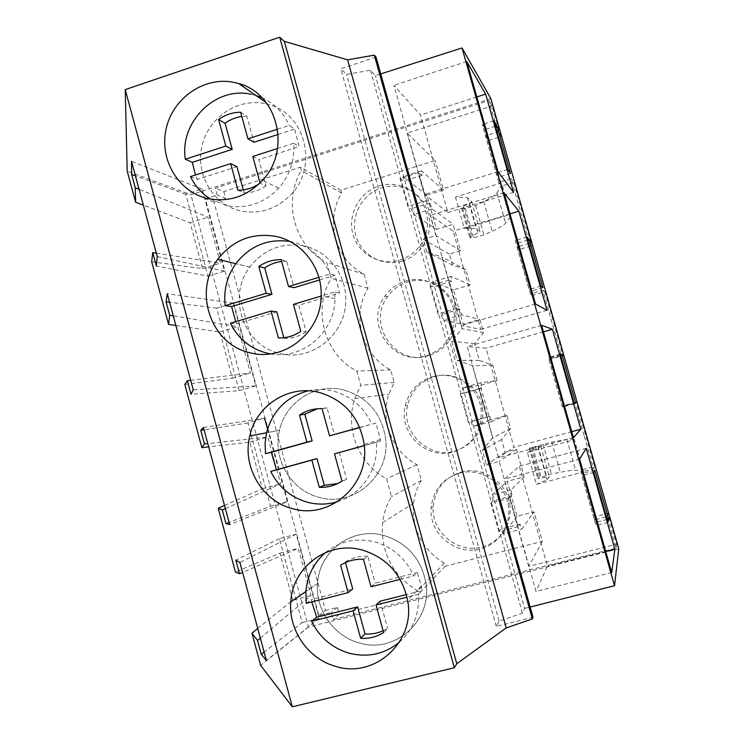 <?xml version="1.0" encoding="UTF-8"?>
<svg xmlns="http://www.w3.org/2000/svg" width="744" height="744" viewBox="0 0 744 744"><rect width="100%" height="100%" fill="white"/><g stroke="black" fill="none" stroke-linecap="round" stroke-linejoin="round"><path stroke-width="0.56" stroke-dasharray="3.72 2.79" d="M376.008 57.093L340.78 68.774L346.62 74.465L370.419 70.215L375.413 75.6L380.723 73.907M490.873 98.627L190.883 194.733L127.215 171.157M533.039 617.325L496.285 626.346L499.15 621.073L522.428 613.177L524.65 608.425L375.413 75.6M522.428 613.177L370.419 70.215M499.15 621.073L346.62 74.465M496.285 626.346L340.78 68.774M224.511 505.474L262.437 488.771L249.761 442.141L208.683 446.902M184.8 384.434L232.398 378.259L219.833 332.01L175.872 325.5M151.674 261.73L202.61 268.64L190.138 222.754L143.35 205.167M618.776 548.793L308.5 627.006L190.883 194.733M308.5 627.006L260.642 665.341M257.75 628.475L292.708 600.166L279.939 553.164L235.457 572.071M584.077 435.482L574.861 403.043L562.343 406.475L548.914 359.101L561.385 355.595L542.85 290.337L530.435 293.954L517.117 246.971L529.486 243.279L511.109 178.56L498.796 182.354L485.581 135.752L497.848 131.883L488.957 100.57L215.314 188.195L217.183 195.021L205.325 198.806L318.925 615.567L331.164 612.47L333.089 619.519L616.079 548.133L607.141 516.671L594.512 519.917L580.962 472.161L593.554 468.832L584.077 435.482M524.65 608.425L530.156 607.03M264.613 103.537C237.011 97.845 207.753 118.222 201.791 146.782C195.43 175.249 213.686 205.279 241.14 211.017C260.391 214.495 277.112 208.887 291.304 194.193C318.367 166.303 305.375 113.99 269.263 104.699L264.613 103.537L269.272 104.699C305.375 113.99 318.367 166.303 291.304 194.193C277.112 208.887 260.391 214.495 241.14 211.017C213.686 205.279 195.43 175.249 201.791 146.782C207.753 118.222 237.02 97.845 264.613 103.537M156.333 253.183L220.475 263.125L207.939 217.127L139.072 189.311M202.61 268.64L220.475 263.125M208.013 276.173L224.483 271.104L202.117 189.069L185.758 194.314L208.013 276.173L156.389 266.017M224.483 271.104L157.235 256.541M202.117 189.069L131.511 161.336M185.758 194.314L135.427 175.844M190.138 222.754L207.939 217.127M529.486 243.279L531.793 245.734L513.788 182.354L511.109 178.56M498.796 182.354L501.735 186.065L513.788 182.354M501.735 186.065L509.845 214.653L510.914 215.862L505.567 223.107C503.93 225.19 499.457 227.878 492.147 231.189L483.898 234.909L473.603 237.717L470.915 237.801L469.883 237.68L471.91 236.071L480.131 231.663L476.188 228.473L464.293 228.464L509.845 214.653M502.023 184.521L496.973 192.761C495.411 195.114 491.012 198.053 483.777 201.587L475.602 205.549L465.316 208.348L462.601 208.32L461.55 208.125L463.531 206.339L469.557 203.382L471.64 201.568L467.483 197.644L455.449 197.048L500.879 183.061L502.023 184.521L510.914 215.862M500.879 183.061L488.789 140.421L485.581 135.752M488.789 140.421L500.805 136.645L497.848 131.883M500.805 136.645L492.091 105.974L488.957 100.57M506.887 415.319L491.803 421.439L489.691 416.315L487.404 417.152L479.387 388.591L481.796 388.182L480.931 382.732L497.094 380.547L480.28 385.262L490.017 419.96L506.887 415.319L510.607 428.544L501.558 439.527L505.139 452.278L516.429 449.237L524.185 476.83L507.25 481.331L517.061 516.271L534.043 511.844L542.348 541.362L445.191 566.221L444.354 563.208C421.932 549.295 411.655 529.309 413.524 503.269C414.538 495.067 417.152 487.432 421.355 480.382L416.993 464.684C392.339 451.803 379.877 420.397 388.861 394.162L394.162 382.444L390.674 369.889C361.975 355.474 351.038 315.8 368.001 288.207L364.114 274.238C335.628 260.261 324.765 220.856 341.598 193.133L340.789 190.194L435.184 160.546L407.117 133.102L492.091 105.974M340.789 190.194L300.427 167.168L223.786 191.636L215.314 188.195M223.786 191.636L225.609 198.332L217.183 195.021M318.925 615.567L325.416 610.433L213.974 202.033L225.609 198.332M213.974 202.033L205.325 198.806M510.514 173.464L499.075 176.998L485.572 129.382L482.289 124.462L496.071 173.092L499.075 176.998M495.476 126.248L485.572 129.382M493.923 120.779L482.289 124.462M507.752 169.474L496.071 173.092M498.015 171.697L424.564 194.454L393.939 85.337L420.5 115.069L447.907 212.486L424.564 194.454M513.555 192.389L447.907 212.486M476.82 96.971L420.5 115.069M466.767 61.538L393.939 85.337M542.348 541.362L528.733 566.407L616.59 544.199L607.839 513.406L595.47 516.587L582.85 472.096L536.405 484.363L527.384 452.361L573.717 439.899L582.208 469.836L594.53 466.572L576.237 402.16L574.861 403.043M528.733 566.407L499.261 461.429L486.446 464.87L482.382 450.353L492.649 437.853L472.403 365.704L457.169 360.347L454.733 351.67L451.822 341.264L462.005 328.662L441.908 257.071L426.805 251.974L424.387 243.362L423.28 239.41L435.872 235.588L407.117 133.102M455.449 197.048L464.293 228.464M576.237 402.16L563.971 405.527L550.82 359.147L563.041 355.706L544.887 291.815L532.723 295.349L519.675 249.342L531.793 245.734M325.416 610.433L337.413 607.383L339.301 614.293L418.481 594.279L417.533 590.848C392.162 574.945 380.528 552.206 382.63 522.632C383.783 513.323 386.731 504.655 391.493 496.629L386.555 478.783C358.664 464.098 344.593 428.423 354.739 398.644L360.728 385.336L356.785 371.07C324.356 354.693 312.015 309.681 331.154 278.34L326.774 262.483C294.624 246.664 282.357 202.061 301.348 170.488L300.427 167.168M341.598 193.133L301.348 170.488M497.094 380.547L492.761 365.155L479.341 360.449L474.626 343.672L483.6 332.596L479.908 319.474L463.168 324.319L453.496 289.862L470.189 284.943L465.893 269.654L452.557 265.143L449.45 254.085L460.564 250.747L453.124 224.288L436.505 229.347L426.898 195.133L443.471 189.999L435.184 160.546M402.123 261.163C382.704 267.152 361.091 255.062 355.818 235.513C350.257 216.039 362.282 193.738 381.653 187.823C390.721 185.107 399.556 185.656 408.149 189.469C429 198.341 436.468 227.776 422.518 246.404C417.3 253.63 410.502 258.549 402.123 261.163M434.375 376.678C455.291 370.159 479.489 385.55 482.633 407.666C484.391 429.269 475.23 443.731 455.133 451.05C428.702 459.262 400.821 432.311 407.573 405.489C411.227 390.916 420.165 381.309 434.375 376.678M428.544 355.781C395.724 366.801 366.336 324.068 387.531 296.679C392.692 289.453 399.491 284.543 407.926 281.93C430.051 274.601 455.412 292.336 456.277 316.061C456.165 335.86 446.921 349.103 428.544 355.781M461.01 472.096C481.591 466.014 505.464 480.866 509.361 502.46C513.695 521.842 500.898 542.497 481.917 546.98C457.607 554.048 431.036 531.811 433.222 506.599C435.101 489.078 444.363 477.574 461.01 472.096M460.564 250.747L435.872 235.588M443.471 189.999L421.43 170.832L422.025 175.342L418.742 172.552L426.628 200.657L429.8 203.038L432.134 208.943L453.124 224.288M452.557 265.143L426.805 251.974M449.45 254.085L423.28 239.41M467.483 197.644L476.188 228.473M364.114 274.238L326.774 262.483M368.001 288.207L331.154 278.34M421.43 170.832L403.034 176.57L426.898 195.133M418.742 172.552L400.002 178.383L403.555 181.09L403.034 176.57M400.002 178.383L407.852 206.432L411.293 208.72L413.683 214.588L436.505 229.347M432.134 208.943L413.683 214.588M379.031 186.065C388.191 183.322 397.11 183.87 405.787 187.721C426.842 196.676 434.384 226.409 420.295 245.241C415.022 252.532 408.158 257.508 399.705 260.149C380.091 266.203 358.264 253.992 352.944 234.239C347.327 214.579 359.464 192.045 379.031 186.065M422.025 175.342L403.555 181.09M426.628 200.657L407.852 206.432M429.8 203.038L411.293 208.72M383.69 535.41C352.321 526.519 319.027 551.044 317.558 583.482C315.27 609.745 333.879 636.38 359.389 642.956C395.371 654.264 433.343 619.631 425.689 581.669C420.527 557.861 406.522 542.441 383.69 535.41C406.522 542.441 420.527 557.861 425.689 581.669C433.352 619.631 395.371 654.264 359.399 642.956C333.889 636.38 315.27 609.745 317.558 583.482C319.027 551.044 352.321 526.519 383.69 535.41M260.353 638.12L311.029 595.47L298.195 548.347L242.6 572.434M293.694 599.915L311.029 595.47M302.213 622.598L319.12 618.329L296.186 534.192L279.381 538.656L302.213 622.598L264.12 652.051M319.12 618.329L266.408 660.514M296.186 534.192L239.912 562.473M279.381 538.656L235.82 560.074M279.939 553.164L298.195 548.347M337.413 607.383L331.164 612.47M339.301 614.293L333.089 619.519M445.191 566.221L418.481 594.279M616.59 544.199L616.079 548.133M607.839 513.406L607.141 516.671M595.47 516.587L594.512 519.917M582.85 472.096L583.333 471.175L575.614 470.292C573.308 470.087 568.202 470.738 560.316 472.254L551.416 473.974L538.61 477.89L537.726 478.355L540.191 478.215L549.342 476.792L547.082 479.666L536.405 484.363M573.717 439.899L574.275 439.248L583.333 471.175M582.208 469.836L580.962 472.161M594.53 466.572L593.554 468.832M607.141 519.442L596.93 522.065L583.082 473.231L581.855 475.63L596 525.524L596.93 522.065M594.781 470.143L583.082 473.231M593.805 472.487L581.855 475.63M607.997 522.446L596 525.524M611.707 572.573L535.987 591.434L504.46 479.117L519.303 466.237L547.426 566.203L535.987 591.434M605.728 551.499L547.426 566.203M586.244 448.344L519.303 466.237M579.539 459.141L504.46 479.117M516.429 449.237L499.261 461.429M524.185 476.83L511.035 489.924L512.021 495.857L510.068 497.903L518.149 526.687L519.982 524.204L521.981 528.938L534.043 511.844M444.354 563.208L417.533 590.848M574.275 439.248L566.854 439.388L551.797 442.122L529.244 448.269L540.693 446.149L538.21 448.26L547.082 479.666M527.384 452.361L538.21 448.26M421.355 480.382L391.493 496.629M505.139 452.278L486.446 464.87M501.558 439.527L482.382 450.353M511.035 489.924L492.193 494.918L507.25 481.331M512.021 495.857L493.095 500.851L492.193 494.918M510.068 497.903L490.863 502.972L493.095 500.851M518.149 526.687L498.899 531.69L501.019 529.133L503.093 533.839L521.981 528.938M490.863 502.972L498.899 531.69M519.982 524.204L501.019 529.133M517.061 516.271L503.093 533.839M459.178 473.231C479.964 467.083 504.079 482.103 508.013 503.921C512.384 523.506 499.457 544.366 480.289 548.895C455.737 556.028 428.897 533.55 431.111 508.078C433.008 490.38 442.364 478.764 459.178 473.231M542.962 287.696L531.421 291.053L517.805 243.037L515.192 240.517L529.096 289.556L531.421 291.053M527.794 240.052L517.805 243.037M540.879 286.124L529.096 289.556M526.929 237.011L515.192 240.517M535.541 304.026L461.345 325.5L430.423 215.332L453.152 231.124L480.791 329.378L461.345 325.5M547.035 310.294L480.791 329.378M509.975 213.891L453.152 231.124M503.995 192.789L430.423 215.332M561.385 355.595L563.041 355.706M544.887 291.815L542.85 290.337M532.723 295.349L530.435 293.954M519.675 249.342L517.117 246.971M479.341 360.449L457.169 360.347M474.626 343.672L451.822 341.264M394.162 382.444L360.728 385.336M390.674 369.889L356.785 371.07M483.6 332.596L462.005 328.662M465.893 269.654L441.908 257.071M470.189 284.943L451.069 276.368L451.794 281.353L448.948 280.144L456.9 308.472L459.634 309.262L461.847 314.777L479.908 319.474M303.887 245.976C281.911 242.246 263.887 249.268 249.807 267.059C226.529 296.912 243.697 346.239 280.144 353.493C311.457 361.882 345.783 334.651 345.728 300.79C346.751 275.094 328.141 250.877 303.887 245.976C328.141 250.877 346.751 275.094 345.737 300.79C345.793 334.642 311.466 361.882 280.144 353.493C243.697 346.239 226.539 296.912 249.817 267.059C263.887 249.268 281.911 242.246 303.887 245.976M190.678 380.296L250.412 373.014L237.782 326.644L173.259 315.828M232.398 378.259L250.412 373.014M239.149 390.674L255.759 385.866L233.216 303.143L216.699 308.137L239.149 390.674L191.013 394.218M255.759 385.866L193.273 389.884M233.216 303.143L167.288 293.741M216.699 308.137L169.585 302.231M219.833 332.01L237.782 326.644M451.069 276.368L432.524 281.864L453.496 289.862M448.948 280.144L430.051 285.724L433.166 286.849L432.524 281.864M430.051 285.724L437.956 313.996L440.969 314.693L443.257 320.18L463.168 324.319M461.847 314.777L443.257 320.18M405.554 281.12C427.902 273.718 453.514 291.629 454.398 315.596C454.277 335.609 444.94 348.983 426.377 355.725C393.241 366.857 363.565 323.696 384.964 296.019C390.182 288.728 397.045 283.762 405.554 281.12M451.794 281.353L433.166 286.849M456.9 308.472L437.956 313.996M459.634 309.262L440.969 314.693M574.154 403.304L564.036 406.075L550.309 357.65L548.384 357.576L562.399 407.033L564.036 406.075M560.381 354.814L550.309 357.65M574.294 403.778L562.399 407.033M560.223 354.237L548.384 357.576M573.438 437.639L498.489 457.82L467.26 346.583L486.083 348.173L513.965 447.274L498.489 457.82M571.745 431.669L513.965 447.274M543.427 331.815L486.083 348.173M541.586 325.314L467.26 346.583M563.971 405.527L562.343 406.475M550.82 359.147L548.914 359.101M416.993 464.684L386.555 478.783M510.607 428.544L492.649 437.853M492.761 365.155L472.403 365.704M343.579 389.93C315.716 382.723 285.538 401.974 279.512 430.283C272.22 458.788 291.192 490.854 319.557 497.457C354.07 507.585 390.935 474.765 385.522 437.965C381.281 412.948 367.294 396.933 343.579 389.93C367.294 396.933 381.281 412.948 385.532 437.965C390.944 474.765 354.079 507.575 319.567 497.457C291.202 490.854 272.22 458.788 279.512 430.283C285.538 401.974 315.716 382.723 343.579 389.93M225.358 508.598L280.6 483.786L267.868 437.053L207.771 443.536M262.437 488.771L280.6 483.786M203.428 427.456L264.566 418.175L247.91 422.908L270.546 506.153L229.087 522.4M270.546 506.153L287.305 501.605L229.663 524.539M287.305 501.605L267.533 429.065M247.91 422.908L204.061 429.809M249.761 442.141L267.868 437.053M480.931 382.732L462.238 387.977L480.28 385.262M479.387 388.591L460.331 393.92L463.019 393.427L462.238 387.977M460.331 393.92L468.311 422.406L470.878 421.495L473.054 426.591L490.017 419.96M491.803 421.439L473.054 426.591M432.273 376.836C453.394 370.252 477.834 385.801 481.005 408.149C482.791 429.967 473.528 444.577 453.236 451.971C426.545 460.266 398.384 433.036 405.21 405.936C408.893 391.214 417.914 381.523 432.273 376.836M481.796 388.182L463.019 393.427M487.404 417.152L468.311 422.406M489.691 416.315L470.878 421.495M277.558 129.177L289.193 125.383L294.661 129.056L299.116 146.633L258.782 159.635L266.008 185.898L260.112 183.136L259.089 183.852M251.109 94.274L255.917 95.474L266.166 102.551M261.953 97.706C274.341 103.37 283.418 112.604 289.193 125.383M210.645 199.132L226.855 205.642C246.757 209.222 264.046 203.4 278.712 188.176C289.872 175.277 294.866 160.295 293.713 143.248L277.558 148.465M293.713 143.248L299.116 146.633M190.464 176.607L197.365 179.434L195.458 174.989M240.638 112.242L246.813 116.092L254.011 142.271M278.163 134.413L294.661 129.056M246.813 116.092L241.781 116.436M236.964 166.665L197.365 179.434M237.931 190.213L244.144 192.854L243.325 189.878M244.144 192.854C252.049 192.891 259.34 190.576 266.008 185.898M252.783 156.472L258.782 159.635M318.832 277.354L330.243 273.904L335.098 275.271L339.599 293.034L298.818 305.235L306.109 331.787L300.827 331.322M289.825 241.437L291.732 241.819C309.476 246.171 322.31 256.866 330.243 273.904M270.398 353.865C302.045 360.236 335.014 332.373 335.023 298.595L334.819 291.955L321.166 296.038M334.819 291.955L339.599 293.034M230.389 323.24L236.704 323.826L235.718 321.641M281.13 259.647L286.71 261.228L293.992 287.686M319.52 279.977L335.098 275.271M286.71 261.228L281.632 261.469M276.759 311.838L236.704 323.826M278.386 337.943L284.003 338.306L283.845 337.729M284.003 338.306C292.001 338.511 299.376 336.334 306.109 331.787M293.415 304.352L298.818 305.235M359.715 427.419L375.971 423.066L380.37 439.518L380.528 441.015L364.281 445.507M308.156 390.814C316.339 388.991 324.561 389.047 332.801 390.972C350.74 395.734 363.723 406.763 371.749 424.061M337.497 501.67C361.9 494.528 379.049 468.506 376.371 442.299L364.29 445.628M376.371 442.299L380.528 441.015M322.078 408.67L327.044 407.926L334.4 434.663M359.78 427.586L375.971 423.066M327.044 407.926L317.567 408.735M337.683 483.581L346.658 479.238L341.98 481.117M339.283 452.408L346.658 479.238M400.142 579.344L413.711 575.875L417.3 572.48L421.327 586.151L421.894 590.615L406.363 594.549M325.612 552.494C339.906 541.148 356.134 537.577 374.316 541.771C392.469 546.952 405.601 558.316 413.711 575.875M399.435 642.128C413.273 629.526 419.588 613.586 418.388 594.307L406.996 597.181M418.388 594.307L421.894 590.615M311.792 601.924L311.438 599.571L352.712 589.006M306.24 603.347L311.438 599.571M371.014 586.784L375.246 583.24L417.3 572.48M363.472 559.321L367.815 556.205L375.246 583.24M367.815 556.205C359.631 555.749 352.135 557.702 345.328 562.055L340.64 565.254M345.476 562.594L345.328 562.055M383.095 630.763L387.633 628.299L383.597 632.577M380.184 601.18L387.633 628.299M496.973 192.761L505.567 223.107M475.602 205.549L483.898 234.909M465.316 208.348L473.603 237.717M483.777 201.587L492.147 231.189M471.64 201.568L480.131 231.663M469.557 203.382L478.001 233.3M463.531 206.339L471.91 236.071M462.601 208.32L470.915 237.801M566.854 439.388L575.614 470.292M542.981 444.094L551.416 473.974M551.797 442.122L560.316 472.254M540.693 446.149L549.342 476.792M538.172 446.502L546.766 476.96M531.662 447.944L540.191 478.215M530.146 447.888L538.61 477.89M532.62 446.977L541.055 476.867M278.712 188.176L262.446 180.392M461.55 208.125L469.883 237.68M420.295 245.241L422.518 246.404M405.787 187.721L408.149 189.469M317.558 583.482L305.886 591.517L317.558 583.482M421.327 586.151L407.591 600.259M413.524 503.269L382.63 522.614M508.013 503.921L509.361 502.46M431.111 508.078L433.222 506.599M529.244 448.269L537.726 478.355M249.807 267.059L235.82 263.683L249.817 267.059M335.023 298.595L321.176 295.759M454.398 315.596L456.277 316.061M384.964 296.019L387.531 296.679M279.512 430.283L266.538 432.776L279.512 430.283M380.37 439.518L364.16 444.401M354.739 398.644L388.861 394.162M481.005 408.149L482.633 407.666M405.21 405.936L407.573 405.489"/><path stroke-width="1.12" d="M380.723 73.907L462.024 47.969L490.873 98.627L618.776 548.793L614.525 585.714L462.024 47.969M125.225 89.606L279.697 37.2L454.333 667.749L292.318 706.8L125.225 89.606L127.215 171.157L135.613 202.256L135.25 187.767L131.651 174.459L131.511 161.336L157.235 256.541L156.389 266.017L152.771 252.625L156.333 253.183M279.697 37.2L284.329 41.357L347.597 59.827L374.325 55.158L376.008 57.093L533.039 617.325L532.351 618.98L374.325 55.158M454.333 667.749L456.779 663.722L506.218 627.908L347.597 59.827M506.218 627.908L532.351 618.98M456.779 663.722L284.329 41.357M233.663 82.314C203.93 76.26 172.441 98.394 166.033 129.298C159.188 160.109 178.83 192.538 208.394 198.704C229.133 202.424 247.148 196.323 262.446 180.392C291.629 150.13 277.605 93.493 238.684 83.561L233.663 82.314M318.851 392.33C288.774 384.509 256.243 405.35 249.761 435.984C241.902 466.823 262.344 501.558 292.95 508.766C330.178 519.796 370.01 484.298 364.16 444.401C359.566 417.282 344.463 399.919 318.851 392.33M362.179 550.002C328.29 540.302 292.373 566.798 290.792 601.915C288.328 630.335 308.407 659.24 335.953 666.466C374.79 678.863 415.868 641.449 407.591 600.259C402.002 574.433 386.861 557.684 362.179 550.002M250.43 352.851C284.18 361.947 321.231 332.447 321.176 295.759C322.273 267.914 302.176 241.698 276.015 236.434C252.318 232.435 232.891 240.061 217.741 259.331C192.677 291.657 211.147 345.002 250.43 352.851M175.872 325.5L168.6 324.421L151.674 261.73L152.771 252.625M168.6 324.421L169.678 315.233L166.052 301.794L167.288 293.741L193.273 389.884L191.013 394.218L187.367 380.696L190.678 380.296M208.683 446.902L201.875 447.683L184.8 384.434L187.367 380.696M201.875 447.683L204.433 443.898L200.768 430.33L203.428 427.456L229.663 524.539L225.971 523.627L222.279 509.984L225.358 508.598M292.318 706.8L260.642 665.341L251.956 633.172L257.536 640.491L261.256 654.264L266.408 660.514L239.912 562.473L235.82 560.074L239.512 573.773L235.457 572.071L218.225 508.236L222.279 509.984M218.225 508.236L224.511 505.474M143.35 205.167L135.613 202.256M251.956 633.172L257.75 628.475M485.655 94.135L466.767 61.538L498.015 171.697L513.555 192.389L485.655 94.135L476.82 96.971M510.514 173.464L496.964 125.773L493.923 120.779L507.752 169.474L510.514 173.464M526.929 237.011L540.879 286.124L542.962 287.696L529.3 239.605L526.929 237.011M518.894 211.184L503.995 192.789L535.541 304.026L547.035 310.294L518.894 211.184L509.975 213.891M560.223 354.237L574.294 403.778L575.679 402.885L561.906 354.386L560.223 354.237M580.813 429.223L552.42 329.248L541.586 325.314L573.438 437.639L580.813 429.223L571.745 431.669M614.879 549.193L586.244 448.344L579.539 459.141L611.707 572.573L614.879 549.193L605.728 551.499M608.676 519.052L594.781 470.143L593.805 472.487L607.997 522.446L608.676 519.052L607.141 519.442M530.156 607.03L614.525 585.714M135.427 175.844L131.651 174.459M139.072 189.311L135.25 187.767M496.964 125.773L495.476 126.248M257.536 640.491L260.353 638.12M292.708 600.166L293.694 599.915M264.12 652.051L261.256 654.264M242.6 572.434L239.512 573.773M529.3 239.605L527.794 240.052M169.585 302.231L166.052 301.794M173.259 315.828L169.678 315.233M575.679 402.885L574.154 403.304M561.906 354.386L560.381 354.814M552.42 329.248L543.427 331.815M229.087 522.4L225.971 523.627M267.533 429.065L264.566 418.175M204.061 429.809L200.768 430.33M207.771 443.536L204.433 443.898M251.109 94.274C215.509 86.006 179.295 122.23 185.33 159.235L225.832 146.038L218.569 119.533C225.255 114.734 232.602 112.307 240.638 112.242L247.938 138.83L277.558 129.177M255.917 95.474L261.953 97.706M277.558 148.465L252.783 156.472L260.047 182.912M259.089 183.852C252.569 188.13 245.52 190.25 237.931 190.213L230.649 163.624L190.464 176.607C195.114 186.121 201.838 193.635 210.645 199.132M195.458 174.989L192.305 162.332L232.221 149.349L225.069 123.253L218.569 119.533M185.33 159.235L192.305 162.332M247.938 138.83L254.011 142.271L278.163 134.413M241.781 116.436C235.718 117.32 230.138 119.589 225.069 123.253M243.325 189.878L236.964 166.665L230.649 163.624M225.832 146.038L232.221 149.349M289.825 241.437C267.793 238.443 249.789 245.855 235.82 263.683C226.976 276.303 223.433 290.299 225.2 305.672L266.157 293.285L258.819 266.492C265.58 261.823 273.011 259.544 281.13 259.647L288.514 286.524L318.832 277.354M321.166 296.038L293.415 304.352L300.827 331.322C293.982 335.944 286.505 338.157 278.386 337.943L271.03 311.066L230.389 323.24C238.275 338.883 250.542 348.871 267.189 353.214L270.398 353.865M235.718 321.641L231.598 306.528L271.96 294.336L264.724 267.961L258.819 266.492M225.2 305.672L231.598 306.528M288.514 286.524L293.992 287.686L319.52 279.977M281.632 261.469C275.494 262.223 269.858 264.39 264.724 267.961M283.845 337.729L276.759 311.838L271.03 311.066M266.157 293.285L271.96 294.336M308.156 390.814C286.459 396.719 272.592 410.707 266.538 432.776L265.078 443.173L265.496 453.701L306.928 442.141L299.507 415.059C306.342 410.511 313.866 408.382 322.078 408.67L329.536 435.835L359.715 427.419M364.29 445.628L334.493 453.859L341.98 481.117C335.06 485.618 327.5 487.683 319.288 487.292L311.848 460.118L270.742 471.473L276.47 469.762L271.309 452.268L312.117 440.885L304.817 414.222L299.507 415.059M337.497 501.67C327.723 504.627 317.874 504.869 307.96 502.386C291.118 497.671 278.712 487.357 270.742 471.473M265.496 453.701L271.309 452.268M329.536 435.835L359.78 427.586M317.567 408.735L304.817 414.222M319.288 487.292L324.3 485.321L316.972 458.574L276.47 469.762M324.3 485.321L337.683 483.581M364.281 445.507L334.493 453.859M306.928 442.141L312.117 440.885M311.848 460.118L316.972 458.574M325.612 552.494C313.847 562.669 307.272 575.67 305.886 591.517L306.24 603.347L348.136 592.633L340.64 565.254C347.55 560.827 355.158 558.856 363.472 559.321L371.014 586.784L400.142 579.344M406.996 597.181L376.018 605.011L383.597 632.577C376.594 636.948 368.94 638.845 360.635 638.278L353.112 610.805L311.541 621.314L316.665 617.26L311.792 601.924M399.435 642.128C384.639 654.153 367.88 657.845 349.178 653.204C332.149 648.089 319.604 637.459 311.541 621.314M348.136 592.633L352.712 589.006L345.476 562.594M360.635 638.278L365.025 633.934L357.613 606.89L316.665 617.26M365.025 633.934C371.34 634.381 377.366 633.33 383.095 630.763M406.363 594.549L380.184 601.18L376.018 605.011M353.112 610.805L357.613 606.89M266.166 102.551L238.684 83.561M305.886 591.517L290.792 601.915M235.82 263.683L217.741 259.331M266.538 432.776L249.761 435.984"/></g></svg>
